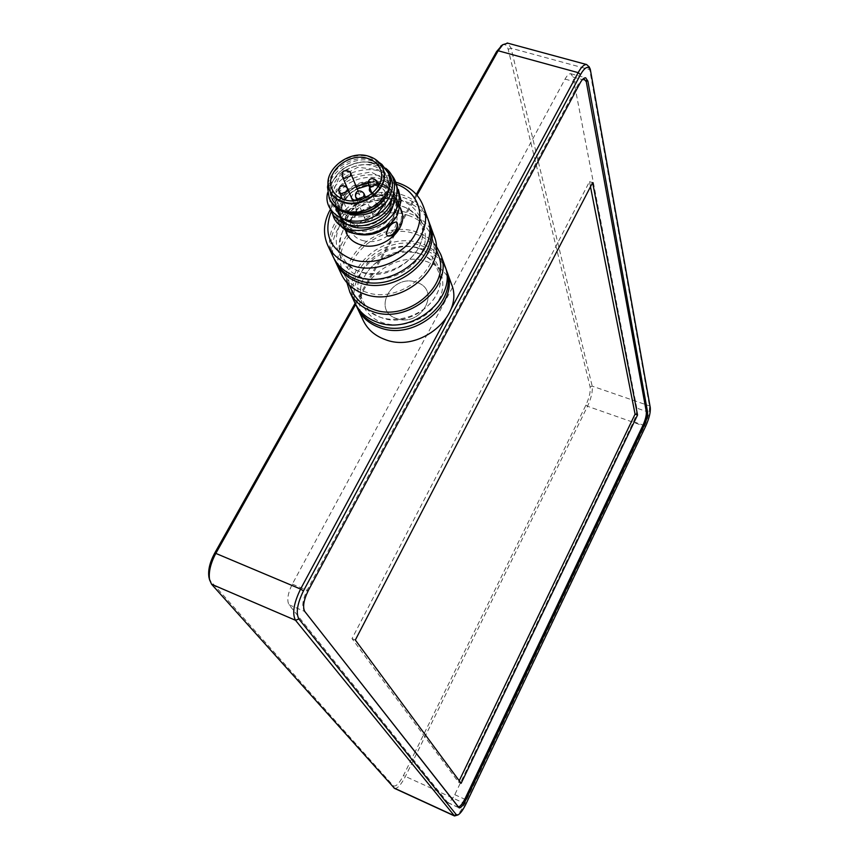 <?xml version="1.0" encoding="UTF-8"?>
<svg xmlns="http://www.w3.org/2000/svg" width="859" height="859" viewBox="0 0 859 859"><rect width="100%" height="100%" fill="white"/><g stroke="black" fill="none" stroke-linecap="round" stroke-linejoin="round"><path stroke-width="0.64" stroke-dasharray="4.29 3.22" d="M415.08 751.947L403.451 775.548C399.113 783.752 395.698 787.134 393.229 785.706L210.745 581.199L209.167 578.161M394.528 788.379C397.416 788.787 401.003 784.879 405.287 776.654L587.535 406.275C591.303 398.007 592.85 391.285 592.184 386.12L511.084 48.201L507.787 43.165M501.946 45.312C504.963 43.723 507.046 45.065 508.195 49.328L590.112 386.937C590.724 391.575 589.328 397.62 585.945 405.072L415.09 751.926M355.111 303.291L416.304 194.413M417.012 195.218L355.68 304.408C340.4 271.734 385.562 232.402 421.157 245.663C432.668 249.561 440.71 256.701 445.284 267.106M636.809 408.132L573.06 77.063L570.773 73.713C569.034 73.573 567.123 75.367 565.05 79.103L292.318 584.12C287.765 593.451 286.67 600.344 289.032 604.779L447.904 802.746L452.21 799.214L454.776 794.682L633.502 421.705C636.014 416.078 637.11 411.558 636.809 408.132L646.258 411.407M589.231 66.981L649.458 405.91C649.844 411.042 648.18 417.807 644.443 426.214L464.73 803.734C461.541 810.241 458.631 814.257 456 815.782M445.434 319.569L450.878 309.433M396.557 318.517C421.189 327.998 441.923 289.676 416.454 282.321C392.241 273.108 371.249 310.679 396.557 318.517C371.249 310.679 392.241 273.108 416.454 282.321C441.923 289.676 421.189 327.998 396.557 318.517M408.218 215.384C419.804 219.281 427.621 226.422 431.69 236.816C445.026 267.342 399.607 305.428 365.3 291.877C355.175 288.27 348.002 282.106 343.761 273.398C327.386 242.56 372.763 202.241 408.218 215.384M352.05 291.051C335.869 260.556 380.376 220.838 415.251 233.906C426.644 237.793 434.353 244.869 438.369 255.134M354.992 303.034C338.006 271.165 384.284 229.686 420.652 243.387C432.571 247.467 440.613 254.887 444.801 265.667M346.993 282.794C340.765 251.462 383.962 220.087 416.336 231.962C424.647 234.7 431.229 239.285 436.082 245.728M341.538 274.558C324.208 242.088 371.979 199.589 409.324 213.408C421.554 217.52 429.811 225.069 434.085 236.053M335.418 261.512C319.945 228.752 367.77 187.745 404.739 201.285C416.465 205.161 424.593 212.237 429.146 222.513M401.937 206.267C422.456 212.581 431.615 234.947 420.835 254.2C410.366 273.559 382.405 284.522 361.843 277.36C341.109 270.478 333.045 247.714 344.019 229.02C354.681 210.23 381.557 199.664 401.937 206.267M417.979 248.208C437.746 254.479 446.648 276.265 436.383 294.905C426.418 313.653 399.628 324.154 379.828 317.089C359.867 310.303 351.975 288.141 362.412 270.027C372.559 251.816 398.361 241.68 417.979 248.208M333.217 256.938C315.683 224.102 364.366 180.991 402.313 194.875C414.747 198.998 423.133 206.622 427.449 217.724M396.386 184.202L394.904 183.708C372.065 176.031 340.98 189.549 331.273 211.4M362.595 240.499C371.163 242.947 379.431 241.433 387.388 235.946C401.561 226.089 399.682 206.192 384.499 202.005C358.482 192.566 335.375 232.478 362.595 240.499M330.457 209.274C342.258 188.132 372.462 175.612 395.752 182.215M399.489 199.879C420.126 206.203 429.317 228.655 418.462 248.004C407.918 267.45 379.775 278.488 359.094 271.304C338.253 264.411 330.167 241.551 341.216 222.782C351.965 203.905 379.002 193.275 399.489 199.879M363.314 320.643C346.531 289.161 391.908 248.305 427.664 261.92C439.368 265.979 447.292 273.334 451.426 283.985M356.99 307.189C341.85 275.406 387.377 235.838 422.864 249.207C434.128 253.061 441.956 259.998 446.336 270.016M420.201 254.017C439.862 260.277 448.72 281.988 438.53 300.543C428.641 319.194 402.012 329.631 382.309 322.587C362.466 315.811 354.595 293.735 364.957 275.707C375.039 257.571 400.681 247.499 420.201 254.017M590.487 186.747L589.489 181.657L352.007 638.613L458.534 782.173L459.211 780.756M458.534 782.173L461.122 783.333M589.489 181.657L592.635 182.602M352.007 638.613L355.325 640.03M583.669 78.448L578.418 83.903L307.361 589.736C302.808 599.11 301.681 606.014 303.968 610.427L304.58 611.211M351.707 198.332C351.428 194.649 353.436 192.921 357.72 193.168L359.76 194.929L359.942 196.55L358.944 198.558L356.914 199.943M350.612 215.169L348.593 213.429C348.292 209.693 350.3 207.942 354.627 208.189L356.657 209.95C356.936 213.676 354.928 215.416 350.612 215.169M366.89 220.441L364.839 218.648C364.56 214.9 366.578 213.161 370.895 213.429L372.967 215.244C373.225 218.981 371.195 220.709 366.89 220.441M379.431 208.308L377.348 206.471C377.112 202.778 379.13 201.07 383.404 201.328L385.508 203.186C385.723 206.879 383.694 208.576 379.431 208.308M380.612 183.858C359.363 176.106 331.778 200.05 341.163 218.369C343.664 223.759 348.067 227.538 354.359 229.697C375.222 237.61 402.828 214.385 394.496 196.174C392.037 190.215 387.409 186.102 380.612 183.858M357.215 188.862L349.817 193.919C341.195 202.337 338.671 211.293 342.236 220.795C344.749 226.175 349.141 229.944 355.422 232.102C376.231 240.015 403.773 216.833 395.451 198.654C393.003 192.695 388.386 188.593 381.589 186.339L378.776 185.619M378.508 185.565L368.736 185.297M381.793 185.995C350.397 174.699 322.318 222.771 355.218 232.456C387.334 244.203 414.972 194.864 381.793 185.995M392.939 221.01C398.179 213.558 399.489 206.128 396.869 198.697C394.313 192.459 389.481 188.164 382.373 185.812C360.211 177.716 331.467 202.713 341.27 221.837C343.89 227.452 348.475 231.382 355.025 233.637L356.399 234.045M341.678 218.787L340.787 218.122L341.742 222.889L346.263 231.2L341.678 218.787L345.726 231.769M369.832 187.992C374.771 185.361 379.71 186.317 384.671 190.859L383.984 189.893C378.024 184.653 373.16 184.255 369.391 188.69L369.273 189.914M369.875 191.374C376.102 195.261 381.203 195.884 385.186 193.243L384.671 190.859M401.185 209.929C398.651 203.723 393.862 199.449 386.818 197.098C364.871 189.034 336.449 213.805 346.188 232.81M386.625 198.268C355.562 187.004 327.88 234.657 360.426 244.321C392.209 256.025 419.45 207.126 386.625 198.268M372.581 163.521C350.977 155.737 322.834 180.057 332.315 198.579C334.86 204.034 339.326 207.846 345.726 210.015C366.943 217.971 395.129 194.37 386.69 175.955C384.209 169.921 379.506 165.776 372.581 163.521M384.252 199.556C389.009 192.48 390.158 185.469 387.677 178.532C385.197 172.498 380.516 168.364 373.601 166.098C352.04 158.324 323.972 182.602 333.442 201.092C335.976 206.547 340.432 210.348 346.821 212.517L350.773 213.483M379.764 162.888L373.182 159.871C355.54 153.847 331.134 167.076 327.923 184.46M389.213 175.053C386.507 168.439 381.364 163.897 373.794 161.428C350.204 152.945 319.494 179.52 329.899 199.728M382.931 168.74L377.101 160.977L369.295 156.918C352.619 151.163 329.566 164.842 328.449 181.217L329.845 190.838M356.217 186.489L348.915 191.815C342.14 199.052 340.261 206.6 343.246 214.449C345.458 219.217 349.345 222.556 354.917 224.467C373.3 231.415 397.631 210.927 390.233 194.896C388.268 190.097 384.628 186.639 379.324 184.545M377.906 184.062L368.21 183.042M387.087 195.38L389.728 182.988L390.448 182.903M387.806 171.66C375.286 159.549 360.061 158.818 342.129 169.47C327.172 183.783 326.28 196.969 339.466 209.038L343.289 211.733M385.659 168.235C372.258 159.269 357.752 159.677 342.129 169.47M346.907 232.628L342.322 220.226M387.377 235.935L386.775 235.377M396.471 221.966L396.3 221.858C390.609 222.148 387.237 226.185 386.185 233.949M372.054 193.447C378.239 196.539 382.609 196.507 385.165 193.361L385.251 192.33M397.008 222.492L397.567 223.931M339.863 224.596C333.303 214.9 334.151 204.7 342.419 193.984C357.29 180.014 372.441 177.759 387.871 187.187C393.723 191.042 396.933 196.357 397.502 203.132L399.21 202.928L401.228 201.146M342.419 193.984C329.888 209.338 337.63 230.609 357.376 233.637C376.961 237.159 399.456 220.559 399.21 202.928M332.605 213.955C330.597 207.126 331.681 200.179 335.869 193.092C348.12 170.93 388.569 167.849 398.383 189.571M327.612 192.717C331.273 167.215 375.329 154.115 391.221 174.538M330.371 209.027C327.504 193.221 335.182 180.97 353.382 172.272C372.677 166.388 387.033 170.479 396.471 184.535M339.466 209.038L331.757 194.252L339.165 177.308L357.784 167.29L378.132 169.642L389.793 183.525L386.657 202.112L370.358 215.867L349.688 217.735L335.815 207.105L336.041 190.064L350.15 175.816L370.927 171.972L387.806 180.841L392.058 198.257M336.642 208.114C328.857 179.971 386.926 162.995 393.69 193.64M338.392 209.317C336.846 189.055 370.981 172.96 387.871 187.187M397.502 203.132L401.078 200.77M211.593 584.26L210.745 581.199M393.948 787.95L393.229 785.706M465.932 804.024L403.451 775.548M585.945 405.072L587.535 406.275L644.443 426.214L645.764 426.032M508.195 49.328L511.084 48.201L590.004 69.676L591.121 71.931M590.112 386.937L592.184 386.12L649.458 405.91L650.295 407.735M573.06 77.063L586.01 80.617M633.502 421.705L643.09 425.055M454.776 794.682L464.783 799.224M447.55 802.456L458.792 807.6M289.032 604.779L304.784 611.49M292.318 584.12L308.177 590.788M565.05 79.103L579.997 83.226M342.43 176.653L342.709 173.701L348.571 171.392L350.644 173.185M339.208 191.965L339.477 188.948L345.372 186.628L347.433 188.411M355.744 197.205L356.023 194.22L361.94 191.89L364.055 193.726M368.543 184.825L368.833 181.915L374.739 179.595L376.876 181.464M447.904 802.746L459.146 807.879M570.773 73.713L585.666 77.793M431.69 236.816L436.136 249.003M343.761 273.398L349.28 285.145M418.805 253.362C388.161 241.54 349.495 277.607 363.507 302.1C366.9 309.294 372.87 314.469 381.417 317.626C410.892 329.631 449.88 295.84 438.144 271.047C434.879 262.65 428.437 256.755 418.805 253.362M400.477 205.484C387.044 201.693 373.676 203.647 360.372 211.346C353.532 215.588 348.002 221.375 343.783 228.709C339.316 238.362 338.79 247.489 342.215 256.111C345.672 263.466 351.857 268.749 360.78 271.97C391.586 284.254 432.689 248.842 420.523 223.533C417.195 214.943 410.516 208.93 400.477 205.484M427.986 219.313C423.208 208.587 414.822 201.264 402.817 197.345C365.741 183.955 318.345 224.65 333.968 258.43M359.76 194.929L358.203 191.224M348.593 213.429L342.247 198.901M356.657 209.95L352.727 200.781M364.839 218.648L357.086 200.362M372.967 215.244L365.676 197.634M377.348 206.471L372.097 193.554M385.508 203.186L378.626 185.888M341.163 218.369L342.236 220.795M341.27 221.837L341.742 222.889M332.315 198.579L333.442 201.092M328.449 181.217L328.117 183.3M380.301 169.406L390.233 194.896M332.165 189.431L343.246 214.449M377.101 160.977L378.819 162.211M386.69 175.955L387.677 178.532M396.869 198.697L400.337 207.717M394.496 196.174L395.451 198.654"/><path stroke-width="1.29" d="M209.167 578.161L208.952 577.302C207.878 570.451 209.736 562.505 214.525 553.454L355.111 303.291M378.765 325.346C368.328 321.545 360.834 315.038 356.302 305.815L355.669 304.397L215.824 553.4C210.487 563.483 208.415 572.319 209.607 579.932L211.593 584.26L394.528 788.379L454.497 815.953L295.517 620.284C291.996 613.68 293.681 603.276 300.575 589.07L445.434 319.569M416.304 194.413L496.545 51.647L501.946 45.312M507.787 43.165L502.805 44.679L498.156 50.756L417.012 195.218M647.546 411.858L587.878 81.133L585.666 77.793C583.959 77.664 582.069 79.479 579.997 83.226L308.177 590.788C303.635 600.173 302.497 607.077 304.784 611.49L459.146 807.879C460.875 808.061 463.141 805.345 465.943 799.761L644.196 425.441C646.698 419.804 647.815 415.273 647.546 411.858L646.258 411.407M456.29 814.665L458.094 814.869C460.456 813.494 463.065 809.887 465.932 804.024L645.764 426.032C649.136 418.451 650.639 412.352 650.295 407.735L590.273 69.203C587.943 65.574 584.678 67.389 580.491 74.636L303.452 590.895C297.257 603.673 295.732 613.025 298.878 618.974L456.29 814.665L453.992 815.556L393.948 787.95M457.858 814.976L454.497 815.953M450.878 309.433L578.161 72.639C581.253 67.056 584.077 64.361 586.633 64.543L589.231 66.981M436.136 249.003L438.369 255.134C451.533 285.317 407.005 322.801 373.257 309.347C363.303 305.761 356.238 299.651 352.05 291.051L349.28 285.145M436.082 245.728L440.721 254.382L444.801 265.667C458.459 297.203 412.17 336.202 377.047 322.104C366.718 318.345 359.363 311.989 354.992 303.034L349.871 292.189L346.993 282.794M440.721 254.382C454.486 286.144 407.628 325.54 372.13 311.366C361.693 307.597 354.273 301.208 349.871 292.189M429.146 222.513L434.085 236.053C448.033 268.18 400.23 308.209 364.141 293.939C353.532 290.138 345.994 283.674 341.538 274.558L335.418 261.512M429.747 224.059C443.813 256.422 395.398 296.87 358.922 282.536C348.196 278.724 340.583 272.217 336.094 263.026M395.752 182.215L397.749 182.795C410.312 186.929 418.773 194.596 423.133 205.773L427.449 217.724C441.58 250.205 392.842 290.879 356.163 276.501C345.372 272.69 337.727 266.161 333.217 256.938L327.784 245.449C322.651 233.745 323.542 221.686 330.457 209.274M423.133 205.773C437.371 238.491 388.021 279.562 350.944 265.141C340.046 261.297 332.326 254.736 327.784 245.449M331.273 211.4C322.963 233.637 329.835 249.615 351.889 259.321C373.558 266.795 403.086 255.467 414.596 235.248C426.408 215.126 417.603 191.471 396.386 184.202M446.336 270.016L451.426 283.985C464.902 315.135 419.546 353.489 385.025 339.498C374.868 335.772 367.631 329.491 363.314 320.643L356.99 307.189M446.884 271.433C460.488 302.84 414.489 341.635 379.56 327.569C369.284 323.822 361.961 317.497 357.612 308.574M461.122 783.333L637.55 415.004L592.635 182.602L355.325 640.03L461.122 783.333M459.211 780.756L635.069 414.145L637.55 415.004M635.069 414.145L590.487 186.747M304.58 611.211L457.922 806.472C459.522 807.471 461.906 804.851 465.073 798.634L642.961 425.312C645.463 419.664 646.591 415.144 646.312 411.719L586.31 81.798L583.669 78.448M356.914 199.943L353.725 200.083L351.707 198.332L342.43 176.653C342.183 172.992 342.483 171.349 343.342 171.703C341.989 170.361 350.837 170.146 350.644 173.185L350.354 176.106L344.48 178.414L342.43 176.653M368.736 185.297L357.215 188.862M346.907 232.628L346.263 231.2L346.961 233.584L346.188 232.81C348.797 238.383 353.339 242.302 359.824 244.547C381.353 252.782 409.807 228.805 401.185 209.929L400.337 207.717M369.391 188.69L369.875 191.374L372.054 193.447M327.923 184.46L327.504 187.069L329.212 198.214C331.993 204.141 336.857 208.286 343.825 210.648C366.986 219.346 397.781 193.608 388.612 173.507L381.911 164.423L379.764 162.888M329.212 198.214L329.899 199.728C332.669 205.655 337.533 209.789 344.491 212.152C362.305 216.028 376.5 210.434 387.087 195.38L390.598 182.892L388.612 173.507M329.845 190.838L329.953 191.085C332.422 196.41 336.792 200.115 343.042 202.23C363.744 209.961 391.285 186.929 383.039 168.998L382.931 168.74M369.091 156.392C348.002 148.822 320.504 172.541 329.727 190.58C332.197 195.895 336.567 199.61 342.816 201.715C363.529 209.456 391.081 186.414 382.835 168.482C380.419 162.609 375.834 158.582 369.091 156.392M379.324 184.545L377.906 184.062M367.867 158.486C373.966 160.472 378.11 164.112 380.301 169.406C387.817 185.662 362.852 206.568 344.062 199.567C338.371 197.656 334.409 194.274 332.165 189.431C323.854 173.088 348.775 151.624 367.867 158.486M368.21 183.042L356.217 186.489M350.773 213.483C364.484 214.965 375.641 210.326 384.252 199.556M343.289 211.733C358.794 218.283 373.096 215.072 386.217 202.112C393.916 191.235 394.442 181.077 387.806 171.66M386.217 202.112L376.253 215.341C395.666 204.56 400.734 179.542 385.659 168.235M397.416 214.857L401.078 200.77L397.416 214.857C386.625 235.559 351.567 241.368 339.863 224.596M397.567 223.931C397.406 232.327 394.066 236.354 387.527 236.032L386.185 233.949C388.182 226.797 391.586 222.792 396.396 221.923L397.567 223.931C396.482 231.705 393.1 235.72 387.441 235.978L387.377 235.935M397.008 222.492L396.471 221.966M369.359 188.819L369.832 187.992M369.273 189.914L369.875 191.374M356.399 234.045C370.927 236.912 383.114 232.564 392.939 221.01M398.383 189.571L401.078 200.77M396.471 184.535L399.177 195.788C401.121 229.321 340.014 244.461 332.605 213.955M376.253 215.341C352.491 230.083 322.071 214.782 327.612 192.717M391.221 174.538C403.086 187.906 396.031 210.874 377.273 220.892C358.568 231.2 335.042 224.908 330.371 209.027M392.058 198.257C388.343 225.477 340.529 232.521 336.642 208.114M393.69 193.64C395.602 209.499 387.581 220.731 369.649 227.334C351.342 230.094 340.916 224.092 338.392 209.317M303.452 590.895L300.575 589.07L215.824 553.4L214.525 553.454M496.545 51.647L498.156 50.756L578.161 72.639L580.491 74.636M586.01 80.617L587.878 81.133M643.09 425.055L644.196 425.441M464.783 799.224L465.943 799.761M298.878 618.974L295.517 620.284L211.593 584.26M341.259 193.715L339.208 191.965C336.835 186.414 344.244 183.192 347.433 188.411L347.154 191.396L341.259 193.715M357.838 199.009L355.744 197.205C354.058 190.494 361.027 188.969 364.055 193.726L363.765 196.679L357.838 199.009M370.669 186.671L368.543 184.825C366.943 178.21 373.88 176.6 376.876 181.464L376.586 184.352L370.669 186.671M208.952 577.302L209.607 579.932M500.722 46.182L502.805 44.679M590.273 69.203L589.07 66.637M586.633 64.543L507.132 42.993M445.284 267.106L445.842 268.556C459.49 300.886 413.909 339.326 378.873 325.389M358.085 280.12C347.165 276.244 339.348 269.543 334.656 259.998L333.968 258.43M427.986 219.313L428.598 220.903C442.707 254.339 394.796 294.347 358.203 280.163M358.203 191.224L350.644 173.185M342.247 198.901L339.208 191.965M352.727 200.781L347.433 188.411M357.086 200.362L355.744 197.205M365.676 197.634L364.055 193.726M372.097 193.554L368.543 184.825M378.626 185.888L376.876 181.464M328.117 183.3L327.504 187.069M378.819 162.211L381.911 164.423"/></g></svg>
